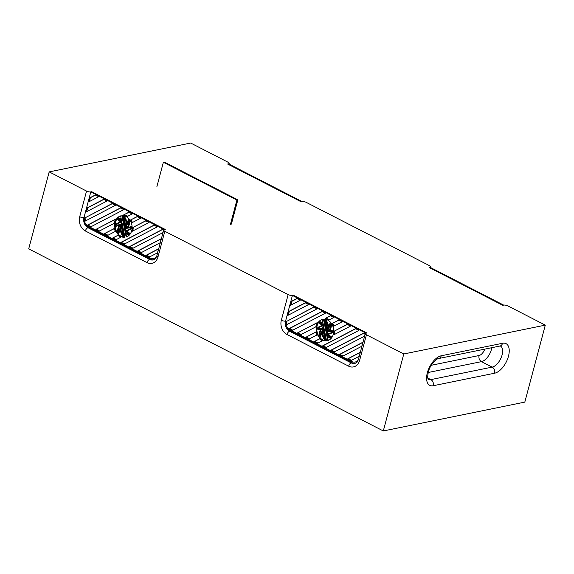 <?xml version="1.0" encoding="UTF-8"?>
<svg xmlns="http://www.w3.org/2000/svg" width="574" height="574" viewBox="0 0 574 574"><rect width="100%" height="100%" fill="white"/><g stroke="black" fill="none" stroke-linecap="round" stroke-linejoin="round"><path stroke-width="0.86" d="M292.417 295.431L285.587 321.088A3.121 1.026 14.9 0 1 281.332 320.256A3.121 1.026 14.9 0 0 285.587 321.088A7.814 6.149 78.5 0 0 289.619 331.263L351.295 362.933A3.121 1.629 -62.8 0 0 348.648 366.169A3.121 1.629 -62.8 0 1 351.295 362.933A7.814 6.149 78.5 0 0 354.746 363.457C356.87 362.459 356.906 363.005 358.47 359.267L365.301 333.602L358.47 359.267C356.906 363.005 356.87 362.459 354.746 363.457A7.814 6.149 78.5 0 1 351.295 362.933L352.235 362.739A7.814 6.149 -101.5 0 0 355.184 363.342A7.814 6.149 -101.5 0 1 352.235 362.739L351.295 362.933L289.619 331.263A3.121 1.629 -62.8 0 0 286.978 334.498L348.648 366.169A10.935 8.61 78.5 0 0 359.604 360.45A3.121 1.026 -165.1 0 1 358.47 359.267A3.121 1.026 -165.1 0 0 359.604 360.45L366.434 334.793L359.604 360.45A10.935 8.61 78.5 0 1 348.648 366.169L286.978 334.498A10.935 8.61 78.5 0 1 281.332 320.256L288.155 294.598L281.332 320.256A10.935 8.61 78.5 0 0 286.978 334.498A3.121 1.629 -62.8 0 1 289.619 331.263L290.566 331.076L352.235 362.739L290.566 331.076A7.814 6.149 -101.5 0 1 286.857 326.656A7.814 6.149 -101.5 0 0 290.566 331.076L289.619 331.263A7.814 6.149 78.5 0 1 285.587 321.088L292.417 295.431A3.121 1.026 -165.1 0 1 288.155 294.598L164.817 231.265A3.121 1.026 -165.1 0 1 163.683 230.074A3.121 1.026 -165.1 0 1 164.329 229.657L165.276 229.464L91.747 191.709L90.8 191.903L91.747 191.709L165.276 229.464L91.747 191.709L90.8 191.903A3.121 1.026 -165.1 0 1 86.545 191.07L49.185 171.884L28.7 248.872L383.303 430.959L403.787 353.971L545.3 325.128L524.815 402.116L383.303 430.959L28.7 248.872L49.185 171.884L190.697 143.041L228.05 162.227A3.121 1.026 -165.1 0 1 229.184 163.411A3.121 1.026 -165.1 0 1 228.538 163.827L302.067 201.582A3.121 1.026 -165.1 0 1 306.329 202.414L429.668 265.755A3.121 1.026 -165.1 0 1 430.801 266.939A3.121 1.026 -165.1 0 1 430.156 267.355L429.209 267.549L502.738 305.303L429.209 267.549L430.156 267.355L429.209 267.549L502.738 305.303L503.685 305.11A3.121 1.026 -165.1 0 1 507.94 305.942L545.3 325.128L524.815 402.116L383.303 430.959L403.787 353.971L366.434 334.793A3.121 1.026 -165.1 0 1 365.301 333.602A3.121 1.026 -165.1 0 1 365.947 333.185L366.894 332.992L293.357 295.237L292.417 295.431L293.357 295.237L366.894 332.992L365.947 333.185L366.894 332.992L293.357 295.237L292.417 295.431A3.121 1.026 -165.1 0 1 288.155 294.598L164.817 231.265A3.121 1.026 -165.1 0 1 163.683 230.074A3.121 1.026 -165.1 0 1 164.329 229.657L165.276 229.464L164.329 229.657L90.8 191.903A3.121 1.026 -165.1 0 1 86.545 191.07L49.185 171.884L190.697 143.041L228.05 162.227A3.121 1.026 -165.1 0 1 229.184 163.411A3.121 1.026 -165.1 0 1 228.538 163.827L227.591 164.02L301.128 201.775L227.591 164.02L228.538 163.827L227.591 164.02L301.128 201.775L302.067 201.582A3.121 1.026 -165.1 0 1 306.329 202.414L429.668 265.755A3.121 1.026 -165.1 0 1 430.801 266.939A3.121 1.026 -165.1 0 1 430.156 267.355L503.685 305.11L502.738 305.303L503.685 305.11A3.121 1.026 -165.1 0 1 507.94 305.942L545.3 325.128L403.787 353.971L366.434 334.793A3.121 1.026 -165.1 0 1 365.301 333.602A3.121 1.026 -165.1 0 1 365.947 333.185L292.417 295.431L285.967 319.668A7.814 6.149 -101.5 0 0 289.999 329.842L351.668 361.505A7.814 6.149 -101.5 0 0 355.127 362.029A7.814 6.149 -101.5 0 0 358.219 360.056M123.475 229.944A3.516 2.77 78.5 0 1 122.728 229.758L122.958 231.092A12.169 9.586 -101.5 0 0 123.876 231.953L123.475 229.944M90.8 191.903L83.976 217.568A7.814 6.149 78.5 0 0 88.009 227.734A3.121 1.629 117.2 0 0 85.361 230.97A3.121 1.629 117.2 0 1 88.009 227.734L149.678 259.405A7.814 6.149 78.5 0 0 153.136 259.929C155.253 258.931 155.289 259.477 156.86 255.739A3.121 1.026 14.9 0 0 157.986 256.922A3.121 1.026 14.9 0 1 156.86 255.739L163.683 230.074L156.86 255.739C155.289 259.477 155.253 258.931 153.136 259.929A7.814 6.149 78.5 0 1 149.678 259.405L150.618 259.211A7.814 6.149 -101.5 0 0 153.567 259.814A7.814 6.149 -101.5 0 1 150.618 259.211L149.678 259.405L88.009 227.734L88.948 227.548L150.618 259.211L88.948 227.548A7.814 6.149 -101.5 0 1 85.246 223.128A7.814 6.149 -101.5 0 0 88.948 227.548L88.009 227.734A7.814 6.149 78.5 0 1 83.976 217.568L84.349 216.14A7.814 6.149 -101.5 0 0 88.389 226.314L150.058 257.977A7.814 6.149 -101.5 0 0 153.516 258.501L154.456 258.314A7.814 6.149 -101.5 0 0 156.042 257.683M153.516 258.501A7.814 6.149 -101.5 0 0 156.602 256.528M117.957 218.773L121.946 222.418L121.444 219.942A12.169 9.586 -101.5 0 0 117.957 218.773M118.653 218.873L121.817 221.772M122.492 225.116L123.087 228.05A1.686 1.327 78.5 0 1 122.09 226.723A1.686 1.327 78.5 0 1 122.492 225.116M123.18 228.502A2.109 1.657 78.5 0 1 121.767 226.795A2.109 1.657 78.5 0 1 122.406 224.664L122.197 223.652A3.092 2.432 78.5 0 0 121.006 226.945A3.092 2.432 78.5 0 0 123.388 229.514L123.18 228.502M132.106 227.627A12.563 9.894 78.5 0 1 127.328 230.583L126.854 230.676A12.563 9.894 78.5 0 0 131.798 227.526L131.597 226.371A26.289 20.707 -101.5 0 1 128.956 227.168L127.622 227.376A12.563 9.894 78.5 0 0 129.387 219.856L128.598 219.139A26.289 20.707 -101.5 0 1 127.356 222.095L126.624 223.429A12.563 9.894 78.5 0 0 123.46 216.054L122.549 216.19A26.289 20.707 -101.5 0 1 123.439 219.577L123.733 221.255A12.563 9.894 78.5 0 0 122.807 220.445L121.832 215.652A10.935 8.61 78.5 0 1 131.833 224.757A10.935 8.61 78.5 0 1 126.165 237.033L125.433 233.446A12.563 9.894 78.5 0 0 129.293 234.579L130.269 233.568L129.293 234.579M126.854 230.676A12.563 9.894 78.5 0 1 126.151 230.784L127.292 231.831A26.289 20.707 -101.5 0 0 129.796 233.661M130.614 219.971A11.717 9.227 78.5 0 1 131.927 222.755L140.551 218.256L137.193 216.534L130.614 219.971L137.344 216.606M114.204 223.322A11.717 9.227 78.5 0 1 115.639 219.096L95.937 229.378L99.295 231.1L114.204 223.322M132.73 227.548A11.717 9.227 78.5 0 1 132.221 231.286L148.939 222.561L145.581 220.839L132.73 227.548L145.724 220.918M115.352 231.408A11.717 9.227 78.5 0 1 114.384 228.438L104.325 233.683L107.682 235.412L115.352 231.408M120.762 237.263A11.717 9.227 78.5 0 1 117.964 235.247L112.712 237.995L116.063 239.717L120.762 237.263M132.163 213.951L127.371 216.455A11.717 9.227 78.5 0 0 123.647 214.92L128.813 212.229L132.163 213.951M89.903 197.8L88.834 201.833L98.62 196.724L95.262 195.002L89.903 197.8L90.376 197.707L89.35 201.56M84.701 217.876A7.032 5.539 -101.5 0 0 85.081 221.155L115.396 205.341L112.038 203.619L85.174 217.783A7.032 5.539 -101.5 0 0 85.512 220.925M107.008 201.036L103.65 199.307L87.226 207.881L86.15 211.914L107.008 201.036M121.1 242.3L124.45 244.022L157.326 226.874L153.968 225.144L121.1 242.3L124.78 243.85M137.868 250.91L141.226 252.632L160.175 242.745L161.251 238.712L137.868 250.91L141.548 252.46M162.356 229.457L129.48 246.605L132.838 248.327L162.858 232.664L163.547 230.066L162.356 229.457M158.567 248.793L146.255 255.215L149.606 256.937L157.491 252.825L158.567 248.793M88.575 225.596A7.032 5.539 -101.5 0 1 87.664 225.015L120.425 207.924L123.776 209.646L90.907 226.795L88.575 225.596L91.23 226.622M117.397 232.85A10.935 8.61 78.5 0 1 115.202 226.551A26.289 20.707 -101.5 0 1 117.835 225.754L119.162 225.553A12.563 9.894 78.5 0 0 117.405 233.073L118.194 233.79A26.289 20.707 -101.5 0 1 119.428 230.834L120.167 229.5A12.563 9.894 78.5 0 0 123.331 236.875L124.242 236.732A26.289 20.707 -101.5 0 1 123.345 233.353L123.058 231.666A12.563 9.894 78.5 0 0 123.984 232.484L124.96 237.277A10.935 8.61 78.5 0 1 114.951 228.165A10.935 8.61 78.5 0 1 120.626 215.896L121.351 219.483A12.563 9.894 78.5 0 0 117.498 218.35L117.971 218.249A12.563 9.894 78.5 0 1 121.279 219.103M117.964 225.733A26.289 20.707 -101.5 0 0 115.661 226.457L115.187 226.551L114.987 225.395A12.563 9.894 78.5 0 1 119.937 222.246A12.563 9.894 78.5 0 1 120.64 222.138L119.492 221.09A26.289 20.707 -101.5 0 0 116.996 219.261L117.498 218.35M123.317 222.985A3.516 2.77 78.5 0 1 124.056 223.164L123.826 221.829A12.169 9.586 -101.5 0 0 122.908 220.976L123.317 222.985L123.79 222.884A3.516 2.77 78.5 0 1 124.013 222.913M125.34 232.979A12.169 9.586 -101.5 0 0 128.827 234.156L124.845 230.511L125.34 232.979L125.814 232.886L125.448 231.064M124.386 228.258A2.109 1.657 78.5 0 0 125.024 226.134A2.109 1.657 78.5 0 0 123.611 224.42L123.403 223.408A3.092 2.432 78.5 0 1 125.778 225.984A3.092 2.432 78.5 0 1 124.594 229.27L124.386 228.258L124.859 228.165A2.109 1.657 78.5 0 0 125.491 226.041A2.109 1.657 78.5 0 0 124.077 224.326L123.919 223.537M121.028 222.497A12.169 9.586 -101.5 0 0 120.009 222.633A12.169 9.586 -101.5 0 0 115.525 225.317L120.942 224.491A3.516 2.77 78.5 0 1 121.939 223.322L121.028 222.497M119.614 225.482A12.169 9.586 -101.5 0 0 117.699 232.535L120.698 227.103A3.516 2.77 78.5 0 1 120.669 225.324L119.614 225.482M120.418 229.048A12.169 9.586 -101.5 0 0 123.209 236.194L122.032 229.342A3.516 2.77 78.5 0 1 120.999 227.986L120.418 229.048L120.884 228.947A12.169 9.586 -101.5 0 0 123.03 235.146M126.373 223.882A12.169 9.586 -101.5 0 0 123.575 216.728L124.752 223.587A3.516 2.77 78.5 0 1 125.785 224.936L126.373 223.882M127.17 227.44A12.169 9.586 -101.5 0 0 129.085 220.394L126.086 225.826A3.516 2.77 78.5 0 1 126.115 227.605L127.17 227.44M125.756 230.432A12.169 9.586 -101.5 0 0 126.775 230.296A12.169 9.586 -101.5 0 0 131.259 227.613L125.842 228.438A3.516 2.77 78.5 0 1 124.852 229.6L126.23 230.332A12.169 9.586 -101.5 0 0 127.012 230.246M123.704 224.879A1.686 1.327 78.5 0 1 124.694 226.199A1.686 1.327 78.5 0 1 124.293 227.806L123.704 224.879M124.945 237.213A10.935 8.61 78.5 0 1 117.842 233.475M115.152 225.202A10.935 8.61 78.5 0 1 120.64 215.953M120.167 222.203A12.563 9.894 78.5 0 1 120.404 222.152A12.563 9.894 78.5 0 1 120.612 222.116M118.194 233.79L118.66 233.69A26.289 20.707 -101.5 0 1 119.901 230.734L119.428 230.834M120.26 230.081L119.901 230.734M124.242 236.732L124.716 236.639A26.289 20.707 -101.5 0 1 123.819 233.252L123.345 233.353M123.64 232.197L123.819 233.252M122.807 220.445L123.274 220.351L122.319 215.616M126.624 236.875L125.986 233.726M127.292 231.831L127.765 231.738A26.289 20.707 -101.5 0 0 130.269 233.568M126.646 230.719L127.765 231.738M131.597 226.371L132.056 226.278M127.622 227.376L129.301 227.096M129.86 219.978A12.563 9.894 78.5 0 1 128.095 227.275M128.598 219.139L129.415 219.361M123.46 216.054L123.934 215.953A12.563 9.894 78.5 0 1 126.998 222.748M122.549 216.19L123.934 215.953M120.569 207.996L88.138 224.922A7.032 5.539 -101.5 0 0 89.049 225.503M87.664 225.015L88.138 224.922M95.937 229.378L115.525 219.311M123.647 214.92L128.956 212.301M124.852 229.6L126.23 230.332M126.302 228.366A3.516 2.77 78.5 0 1 125.319 229.507M126.086 225.826L126.56 225.726A3.516 2.77 78.5 0 1 126.589 227.505L127.191 227.419M126.115 227.605L126.589 227.505M124.752 223.587L125.225 223.487A3.516 2.77 78.5 0 1 126.058 224.456M121.207 228.373L120.884 228.947M129.071 221.177L126.56 225.726M90.376 197.707L95.413 195.081M124.228 217.682L125.225 223.487M103.794 199.386L87.693 207.788L86.667 211.641M124.12 214.827A11.717 9.227 78.5 0 1 127.715 216.269M122.98 227.519A1.686 1.327 78.5 0 1 122.599 225.647M85.174 217.783L112.181 203.691M112.712 237.995L118.065 235.347M113.186 237.894L116.393 239.545M124.658 227.175L124.278 225.317M123.338 229.291A3.092 2.432 78.5 0 1 121.48 226.845A3.092 2.432 78.5 0 1 122.24 223.874M125.017 228.954L124.859 228.165M96.41 229.284L99.618 230.935M131.087 219.871A11.717 9.227 78.5 0 1 132.357 222.533M123.611 224.42L124.077 224.326M123.79 222.884L123.51 221.514M122.958 231.092L123.432 230.999A12.169 9.586 -101.5 0 0 123.747 231.315M125.814 232.886A12.169 9.586 -101.5 0 0 128.612 233.955M115.525 225.317L120.956 224.463M120.246 222.59A12.169 9.586 -101.5 0 0 115.998 225.223M120.074 225.417A12.169 9.586 -101.5 0 0 118.187 231.652M123.245 229.916L123.432 230.999M104.325 233.683L114.413 228.574M87.226 207.881L87.693 207.788M104.798 233.589L108.005 235.24M129.48 246.605L133.161 248.155M146.255 255.215L149.936 256.772M158.517 248.965L146.729 255.121M162.499 229.528L129.954 246.511M138.341 250.816L161.201 238.884M121.566 242.199L154.112 225.223M133.204 227.448A11.717 9.227 78.5 0 1 132.738 231.013M325.085 333.472A3.516 2.77 78.5 0 1 324.346 333.286L324.575 334.62A12.169 9.586 -101.5 0 0 325.494 335.481L325.085 333.472M355.127 362.029L356.074 361.842A7.814 6.149 -101.5 0 0 357.659 361.211M319.575 322.301L323.564 325.946L323.062 323.471A12.169 9.586 -101.5 0 0 319.575 322.301M320.263 322.401L323.435 325.3M324.109 328.644L324.705 331.578A1.686 1.327 78.5 0 1 323.707 330.251A1.686 1.327 78.5 0 1 324.109 328.644M324.798 332.03A2.109 1.657 78.5 0 1 323.384 330.323A2.109 1.657 78.5 0 1 324.016 328.192L323.815 327.18A3.092 2.432 78.5 0 0 322.624 330.473A3.092 2.432 78.5 0 0 324.999 333.042L324.798 332.03M333.724 331.155A12.563 9.894 78.5 0 1 328.938 334.111L328.472 334.204A12.563 9.894 78.5 0 0 333.415 331.055L333.214 329.899A26.289 20.707 -101.5 0 1 330.567 330.696L329.239 330.904A12.563 9.894 78.5 0 0 330.997 323.384L330.215 322.667A26.289 20.707 -101.5 0 1 328.974 325.623L328.235 326.958A12.563 9.894 78.5 0 0 325.078 319.582L324.159 319.718A26.289 20.707 -101.5 0 1 325.056 323.105L325.343 324.784A12.563 9.894 78.5 0 0 324.418 323.973L323.449 319.18A10.935 8.61 78.5 0 1 333.451 328.285A10.935 8.61 78.5 0 1 327.776 340.561L327.051 336.974A12.563 9.894 78.5 0 0 330.904 338.108L331.88 337.096L330.904 338.108M328.472 334.204A12.563 9.894 78.5 0 1 327.761 334.312L328.909 335.359A26.289 20.707 -101.5 0 0 331.413 337.189M332.231 323.499A11.717 9.227 78.5 0 1 333.544 326.283L342.169 321.784L338.811 320.062L332.231 323.499L338.954 320.134M315.822 326.85A11.717 9.227 78.5 0 1 317.257 322.624L297.554 332.906L300.905 334.628L315.822 326.85M334.348 331.076A11.717 9.227 78.5 0 1 333.831 334.814L350.549 326.089L347.198 324.367L334.348 331.076L347.342 324.446M316.97 334.936A11.717 9.227 78.5 0 1 315.994 331.966L305.942 337.211L309.293 338.933L316.97 334.936M322.38 340.791A11.717 9.227 78.5 0 1 319.582 338.775L314.33 341.523L317.68 343.245L322.38 340.791M333.781 317.479L328.988 319.983A11.717 9.227 78.5 0 0 325.264 318.448L330.423 315.757L333.781 317.479M291.52 301.328L290.451 305.361L300.238 300.252L296.88 298.53L291.52 301.328L291.994 301.235L290.968 305.088M286.318 321.404A7.032 5.539 -101.5 0 0 286.699 324.683L317.006 308.869L313.655 307.147L286.792 321.311A7.032 5.539 -101.5 0 0 287.129 324.454M308.618 304.557L305.268 302.835L288.837 311.409L287.768 315.442L308.618 304.557M322.71 345.828L326.068 347.55L358.937 330.394L355.586 328.672L322.71 345.828L326.391 347.378M339.485 354.438L342.836 356.16L361.792 346.273L362.861 342.24L339.485 354.438L343.166 355.988M363.973 332.985L331.098 350.133L334.455 351.855L364.476 336.192L365.164 333.594L363.973 332.985M360.185 352.321L347.873 358.743L351.223 360.465L359.109 356.354L360.185 352.321M290.193 329.124A7.032 5.539 -101.5 0 1 289.274 328.543L322.043 311.452L325.393 313.174L292.525 330.323L290.193 329.124L292.848 330.15M319.015 336.378A10.935 8.61 78.5 0 1 316.819 330.079A26.289 20.707 -101.5 0 1 319.453 329.282L320.78 329.081A12.563 9.894 78.5 0 0 319.022 336.601L319.804 337.318A26.289 20.707 -101.5 0 1 321.045 334.362L321.777 333.028A12.563 9.894 78.5 0 0 324.941 340.404L325.86 340.26A26.289 20.707 -101.5 0 1 324.963 336.881L324.676 335.194A12.563 9.894 78.5 0 0 325.602 336.012L326.57 340.805A10.935 8.61 78.5 0 1 316.568 331.693A10.935 8.61 78.5 0 1 322.244 319.424L322.968 323.011A12.563 9.894 78.5 0 0 319.115 321.878L319.582 321.777A12.563 9.894 78.5 0 1 322.889 322.631M319.575 329.261A26.289 20.707 -101.5 0 0 317.271 329.985L316.805 330.079L316.604 328.924A12.563 9.894 78.5 0 1 321.548 325.774A12.563 9.894 78.5 0 1 322.258 325.666L321.11 324.619A26.289 20.707 -101.5 0 0 318.606 322.789L319.115 321.878M324.934 326.513A3.516 2.77 78.5 0 1 325.673 326.692L325.444 325.358A12.169 9.586 -101.5 0 0 324.525 324.504L324.934 326.513L325.408 326.412A3.516 2.77 78.5 0 1 325.63 326.441M326.958 336.507A12.169 9.586 -101.5 0 0 330.445 337.684L326.455 334.039L326.958 336.507L327.431 336.414L327.058 334.592M326.003 331.786A2.109 1.657 78.5 0 0 326.635 329.663A2.109 1.657 78.5 0 0 325.221 327.948L325.02 326.936A3.092 2.432 78.5 0 1 327.395 329.512A3.092 2.432 78.5 0 1 326.204 332.798L326.003 331.786L326.477 331.693A2.109 1.657 78.5 0 0 327.108 329.569A2.109 1.657 78.5 0 0 325.695 327.854L325.537 327.065M322.645 326.025A12.169 9.586 -101.5 0 0 321.627 326.161A12.169 9.586 -101.5 0 0 317.142 328.845L322.559 328.019A3.516 2.77 78.5 0 1 323.557 326.85L322.645 326.025M321.232 329.01A12.169 9.586 -101.5 0 0 319.316 336.063L322.315 330.631A3.516 2.77 78.5 0 1 322.287 328.852L321.232 329.01M322.028 332.576A12.169 9.586 -101.5 0 0 324.827 339.722L323.65 332.87A3.516 2.77 78.5 0 1 322.617 331.514L322.028 332.576L322.502 332.475A12.169 9.586 -101.5 0 0 324.647 338.674M327.984 327.41A12.169 9.586 -101.5 0 0 325.193 320.256L326.369 327.115A3.516 2.77 78.5 0 1 327.402 328.464L327.984 327.41M328.787 330.968A12.169 9.586 -101.5 0 0 330.703 323.923L327.704 329.354A3.516 2.77 78.5 0 1 327.732 331.133L328.787 330.968M327.374 333.96A12.169 9.586 -101.5 0 0 328.393 333.824A12.169 9.586 -101.5 0 0 332.877 331.141L327.46 331.966A3.516 2.77 78.5 0 1 326.463 333.128L327.847 333.86A12.169 9.586 -101.5 0 0 328.629 333.767M325.315 328.407A1.686 1.327 78.5 0 1 326.312 329.727A1.686 1.327 78.5 0 1 325.91 331.334L325.315 328.407M326.563 340.741A10.935 8.61 78.5 0 1 319.46 337.003M316.769 328.73A10.935 8.61 78.5 0 1 322.251 319.481M321.784 325.731A12.563 9.894 78.5 0 1 322.021 325.68A12.563 9.894 78.5 0 1 322.229 325.645M319.804 337.318L320.278 337.218A26.289 20.707 -101.5 0 1 321.519 334.262L321.045 334.362M321.878 333.609L321.519 334.262M325.86 340.26L326.326 340.167A26.289 20.707 -101.5 0 1 325.436 336.78L324.963 336.881M325.25 335.725L325.436 336.78M324.418 323.973L324.891 323.88L323.93 319.144M328.235 340.404L327.603 337.254M328.909 335.359L329.383 335.266A26.289 20.707 -101.5 0 0 331.88 337.096M328.263 334.247L329.383 335.266M333.214 329.899L333.673 329.806M329.239 330.904L330.911 330.624M331.478 323.506A12.563 9.894 78.5 0 1 329.713 330.803M330.215 322.667L331.033 322.889M325.078 319.582L325.544 319.481A12.563 9.894 78.5 0 1 328.615 326.276M324.159 319.718L325.544 319.481M322.186 311.524L289.748 328.45A7.032 5.539 -101.5 0 0 290.659 329.031M289.274 328.543L289.748 328.45M297.554 332.906L317.142 322.839M325.264 318.448L330.574 315.829M326.463 333.128L327.847 333.86M327.919 331.894A3.516 2.77 78.5 0 1 326.936 333.035M327.704 329.354L328.177 329.254A3.516 2.77 78.5 0 1 328.206 331.033L328.802 330.947M327.732 331.133L328.206 331.033M326.369 327.115L326.843 327.015A3.516 2.77 78.5 0 1 327.668 327.984M322.818 331.901L322.502 332.475M330.689 324.705L328.177 329.254M291.994 301.235L297.023 298.609M325.845 321.21L326.843 327.015M305.411 302.914L289.31 311.316L288.284 315.169M325.738 318.355A11.717 9.227 78.5 0 1 329.333 319.797M324.597 331.047A1.686 1.327 78.5 0 1 324.217 329.175M286.792 321.311L313.799 307.219M314.33 341.523L319.682 338.875M314.796 341.422L318.01 343.073M326.276 330.703L325.896 328.845M324.956 332.82A3.092 2.432 78.5 0 1 323.097 330.373A3.092 2.432 78.5 0 1 323.858 327.402M326.635 332.482L326.477 331.693M298.028 332.812L301.235 334.463M332.705 323.399A11.717 9.227 78.5 0 1 333.968 326.061M325.221 327.948L325.695 327.854M325.408 326.412L325.128 325.042M324.575 334.62L325.049 334.527A12.169 9.586 -101.5 0 0 325.365 334.843M327.431 336.414A12.169 9.586 -101.5 0 0 330.222 337.483M317.142 328.845L322.574 327.991M321.863 326.118A12.169 9.586 -101.5 0 0 317.616 328.751M321.684 328.938A12.169 9.586 -101.5 0 0 319.804 335.18M324.862 333.444L325.049 334.527M305.942 337.211L316.023 332.102M288.837 311.409L289.31 311.316M306.408 337.117L309.623 338.768M331.098 350.133L334.778 351.683M347.873 358.743L351.553 360.3M360.135 352.493L348.339 358.65M364.117 333.056L331.571 350.04M339.959 354.345L362.818 342.413M323.184 345.727L355.729 328.751M334.821 330.976A11.717 9.227 78.5 0 1 334.355 334.542M156.924 186.514L163.368 162.277L236.904 200.032L230.454 224.269M163.368 162.277L164.315 162.083L237.844 199.845L231.394 224.082M237.844 199.845L236.904 200.032M492.162 367.116A4.685 3.688 78.5 0 1 494.587 373.222L433.262 385.721A4.685 3.688 -101.5 0 0 430.844 379.615L492.162 367.116A11.717 6.106 117.2 0 0 501.382 357.128A11.717 6.106 117.2 0 0 500.385 346.014A11.717 6.106 117.2 0 1 501.382 357.128A11.717 6.106 117.2 0 1 492.162 367.116A4.685 3.688 78.5 0 1 494.587 373.222A16.402 8.553 117.2 0 0 508.471 356.232A16.402 8.553 117.2 0 0 502.551 343.281A4.685 3.688 -101.5 0 1 499.925 346.043A4.685 3.688 -101.5 0 0 502.551 343.281L441.227 355.78A4.685 3.688 78.5 0 1 438.608 358.542C439.533 357.107 430.593 362.746 428.484 371.529C426.712 379.335 428.627 379.256 428.362 379.364L428.333 379.342A11.717 6.106 117.2 0 0 430.844 379.615L427.852 378.079L430.844 379.615L492.162 367.116L481.493 361.634L428.226 372.49L481.493 361.634A4.685 3.688 78.5 0 1 479.068 355.528L431.325 365.265L479.068 355.528A7.032 3.666 -62.8 0 0 484.75 349.143A7.032 3.666 -62.8 0 1 479.068 355.528A4.685 3.688 78.5 0 0 481.493 361.634L492.162 367.116M441.227 355.78A16.402 8.553 117.2 0 0 427.343 372.77A16.402 8.553 117.2 0 0 433.262 385.721A4.685 3.688 -101.5 0 0 430.844 379.615A11.717 6.106 117.2 0 1 428.355 379.357L428.362 379.364C428.627 379.256 426.712 379.335 428.484 371.529C430.593 362.746 439.533 357.107 438.608 358.542A4.685 3.688 78.5 0 0 441.227 355.78A16.402 8.553 117.2 0 0 427.343 372.77A16.402 8.553 117.2 0 0 433.262 385.721L494.587 373.222A16.402 8.553 117.2 0 0 508.471 356.232A16.402 8.553 117.2 0 0 502.551 343.281L441.227 355.78M491.789 347.701A11.717 6.106 -62.8 0 1 481.493 361.634A11.717 6.106 -62.8 0 0 491.789 347.701M157.986 256.922L164.817 231.265L157.986 256.922A10.935 8.61 78.5 0 1 147.03 262.641L85.361 230.97A10.935 8.61 78.5 0 1 79.714 216.728L86.545 191.07L79.714 216.728A3.121 1.026 -165.1 0 0 83.976 217.568A3.121 1.026 -165.1 0 1 79.714 216.728A10.935 8.61 78.5 0 0 85.361 230.97L147.03 262.641A3.121 1.629 117.2 0 1 149.678 259.405A3.121 1.629 117.2 0 0 147.03 262.641A10.935 8.61 78.5 0 0 157.986 256.922M120.404 222.152L119.937 222.246M322.021 325.68L321.548 325.774M499.925 346.043L438.608 358.542L499.925 346.043M229.184 163.411L229.012 164.071L229.184 163.411M430.801 266.939L430.622 267.599L430.801 266.939"/></g></svg>
